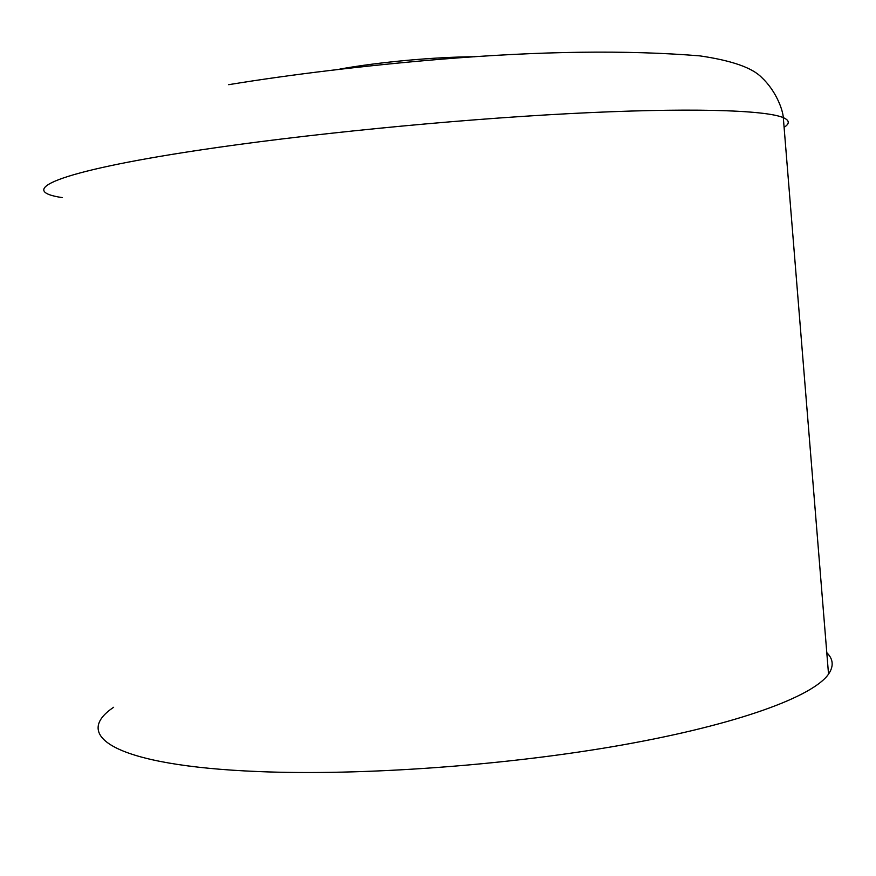 <?xml version="1.0" encoding="UTF-8"?>
<svg xmlns="http://www.w3.org/2000/svg" width="876" height="876" viewBox="0 0 876 876"><rect width="100%" height="100%" fill="white"/><g stroke="black" fill="none" stroke-linecap="round" stroke-linejoin="round"><path stroke-width="1.31" d="M339.822 69.084C378.695 62.065 435.142 56.907 474.781 56.754M113.628 707.282C71.131 735.687 114.822 765.755 257.894 771.537C361.689 775.939 507.73 765.427 623.285 744.797C739.015 724.123 813.169 696.398 828.532 674.126C833.908 666.231 833.328 659.091 826.791 652.686M784.097 127.316C789.9 123.636 789.637 120.406 783.308 117.647C765.263 109.861 687.419 107.441 568.436 113.672C449.64 119.892 301.366 134.652 197.801 150.354C54.991 171.871 15.79 190.837 62.448 197.637M828.532 674.126L783.308 117.647C782.783 109.391 775.775 90.513 761.485 77.285C752.013 67.638 731.482 60.499 699.891 55.878C627.26 49.932 540.842 51.049 440.639 59.25C365.073 65.547 290.701 74.515 228.658 84.687"/></g></svg>
